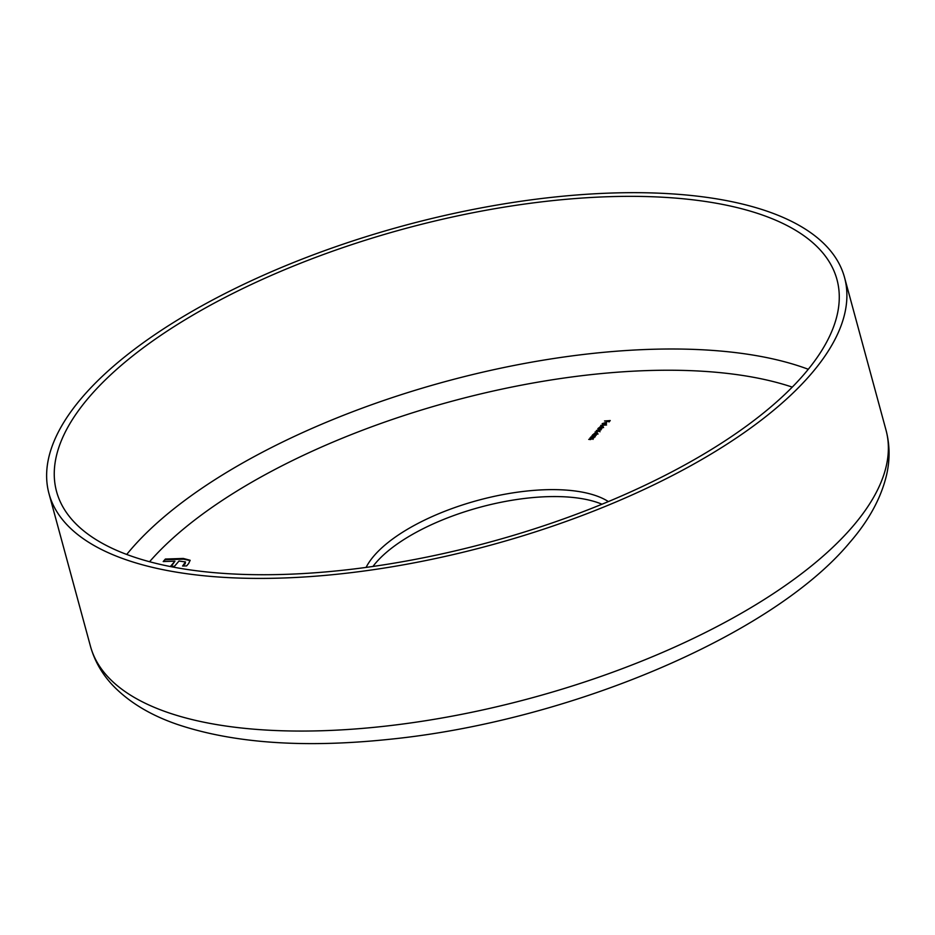 <?xml version="1.0" encoding="UTF-8"?>
<svg xmlns="http://www.w3.org/2000/svg" width="935" height="935" viewBox="0 0 935 935"><rect width="100%" height="100%" fill="white"/><g stroke="black" fill="none" stroke-linecap="round" stroke-linejoin="round"><path stroke-width="1.4" d="M804.252 374.105A404.341 162.386 -15.2 0 0 836.965 279.53A404.341 162.386 -15.2 0 0 508.71 206.413A404.341 162.386 -15.2 0 0 89.269 396.978A404.341 162.386 -15.2 0 0 56.567 491.553A404.341 162.386 -15.2 0 0 384.811 564.67A404.341 162.386 -15.2 0 0 804.252 374.105M82.327 397.2A412.195 165.53 -15.2 0 0 48.982 493.61A412.195 165.53 -15.2 0 0 383.619 568.153A412.195 165.53 -15.2 0 0 811.194 373.883A412.195 165.53 -15.2 0 0 844.539 277.473A412.195 165.53 -15.2 0 0 509.914 202.93A412.195 165.53 -15.2 0 0 82.327 397.2M608.369 501.581A133.471 53.599 -15.2 0 0 490.08 497.291A133.471 53.599 -15.2 0 0 374 555.846A133.471 53.599 -15.2 0 0 366.088 567.416M601.988 504.222A133.471 53.599 -15.2 0 0 483.64 506.279A133.471 53.599 -15.2 0 0 375.882 562.788A133.471 53.599 -15.2 0 0 372.936 566.458M600.702 425.425L606.57 424.981L600.702 425.425M601.801 427.821L598.33 428.183L602.269 425.881L603.391 426.933L601.871 428.078M591.984 435.581L596.238 435.184L592.661 437.113L590.838 436.925L594.929 436.224L591.984 435.581M595.022 436.563L594.485 435.535M589.868 438.036L594.122 437.65L590.558 439.579L588.723 439.38L592.825 438.69L589.868 438.036M592.907 439.029L592.369 438.001M596.226 434.354L592.72 434.717L596.67 432.414L597.781 433.466L596.296 434.6M599.44 431.409L596.343 430.497L600.609 429.621L597.816 428.791L601.836 428.662L599.51 430.357L599.803 431.105L595.092 431.958L599.464 430.755L599.651 431.456M600.001 431.795L599.803 431.105M600.691 429.948L600.714 429.305L600.901 429.995M604.875 422.714L602.724 423.543L602.479 424.537L602.21 423.59L606.336 422.655L606.371 423.462L603.25 424.619L604.992 423.146M602.724 423.543L602.9 424.291M604.513 420.984L610.239 420.551L609.024 421.966L609.456 420.832L606.196 422.059L607.189 420.902L604.513 420.984M174.95 561.175L163.193 561.561L165.366 559.036L183.342 558.464L190.097 560.252L188.695 563.466L186.614 565.897L182.57 566.026L185.481 561.923L178.982 561.047L174.494 566.283L170.451 566.411L174.95 561.175L171.257 566.388M593.012 439.38L592.568 438.69M595.127 436.914L594.672 436.224M593.83 435.126L593.807 434.284M596.857 433.104L597.968 434.156M594.111 433.583L594.952 434.389L597.29 433.489L596.437 432.671L594.111 433.583L595.022 434.646M597.383 433.828L596.437 432.671M601.1 429.597L600.913 428.943M599.44 428.604L599.417 427.751M602.467 426.582L603.578 427.634M599.709 427.05L600.551 427.868L602.888 426.956L602.047 426.15L599.709 427.05L600.621 428.113M602.981 427.283L602.047 426.15M602.666 425.226L602.397 424.28M605.389 423.146L606.523 423.345M606.055 424.186L606.02 423.204M605.354 422.725L603.963 424.338L605.868 423.497L605.354 422.725M605.95 423.824L605.95 422.959M163.999 561.526L165.366 559.036M165.553 559.726L183.529 559.153L183.342 558.464M183.529 559.153L190.156 560.614M183.377 566.002L184.943 563.267M185.13 563.957L185.481 561.923M808.284 369.278A404.341 162.386 -15.2 0 0 450.658 380.148A404.341 162.386 -15.2 0 0 130.748 549.628A404.341 162.386 -15.2 0 0 126.716 554.455M792.272 387.113A388.644 156.075 -15.2 0 0 149.553 561.736M886.018 430.123C889.804 444.441 890.062 459.085 886.789 474.045C881.401 497.502 869.047 520.327 849.716 542.545C772.088 635.999 567.919 721.481 389.217 739.328C304.296 748.21 233.797 743.29 177.708 724.543C150.465 715.252 128.691 702.068 112.41 684.969C101.81 673.621 94.493 660.718 90.461 646.272A412.195 165.53 -15.2 0 0 425.086 720.803A412.195 165.53 -15.2 0 0 852.673 526.534A412.195 165.53 -15.2 0 0 886.018 430.123L844.539 277.473M90.461 646.272L48.982 493.61M592.954 438.328L593.141 439.018M595.057 435.862L595.256 436.563M593.947 434.039L594.146 434.74M597.442 433.045L597.629 433.735M599.557 427.505L599.744 428.207M603.052 426.512L603.239 427.201M602.561 424.011L602.748 424.7M606.02 423.064L606.207 423.765"/></g></svg>
